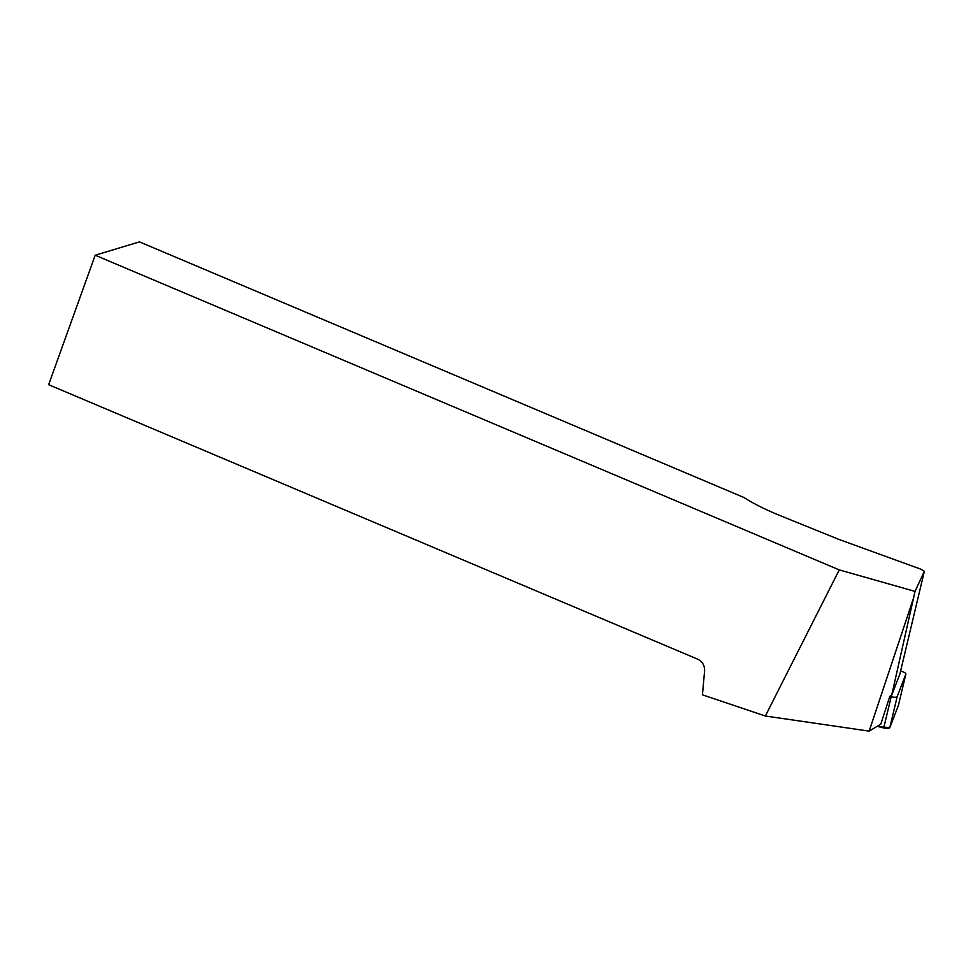<?xml version="1.0" encoding="UTF-8"?>
<svg xmlns="http://www.w3.org/2000/svg" width="973" height="973" viewBox="0 0 973 973"><rect width="100%" height="100%" fill="white"/><g stroke="black" fill="none" stroke-linecap="round" stroke-linejoin="round"><path stroke-width="1.46" d="M891.669 695.294L899.916 673.936L924.35 571.309L915.034 591.402L891.669 695.294L889.796 696.413L891.159 696.753A5.607 1.703 13.4 0 0 897.215 696.522L905.839 674.155A5.607 1.703 13.4 0 0 905.863 674.094A5.607 1.703 13.4 0 0 901.022 671.2L900.597 671.09M898.42 705.352L889.784 727.719A5.607 1.703 -166.6 0 1 883.727 727.95L877.22 726.32L889.784 727.719L898.444 705.218A5.607 1.703 -166.6 0 1 898.432 705.291A5.607 1.703 -166.6 0 1 898.42 705.352L905.839 674.155M913.209 599.064L869.157 731.124L880.784 724.192L889.796 696.413M869.157 731.124L765.35 716.006L702.433 694.831L704.598 671.005C704.768 665.508 702.457 661.567 697.665 659.171L48.65 384.7L95.184 255.23L139.48 241.876L744.138 497.592C753.43 503.613 765.569 509.682 780.553 515.787L838.592 539.297L920.92 569.205L924.35 571.309M765.35 716.006L839.249 569.898L915.034 591.402M839.249 569.898L95.184 255.23M897.215 696.522L889.784 727.719M883.727 727.95L891.159 696.753M905.863 674.094L898.432 705.291"/></g></svg>

